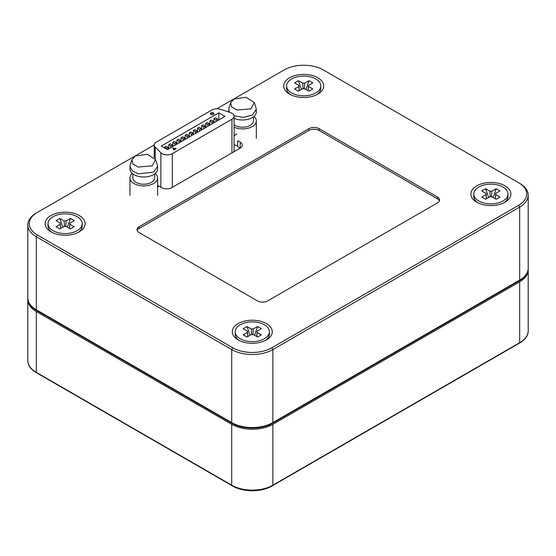 <?xml version="1.0" encoding="UTF-8"?>
<svg xmlns="http://www.w3.org/2000/svg" width="556" height="556" viewBox="0 0 556 556"><rect width="100%" height="100%" fill="white"/><g stroke="black" fill="none" stroke-linecap="round" stroke-linejoin="round"><path stroke-width="0.83" d="M36.321 372.68L37.349 373.271L36.321 372.673A29.086 16.791 180 0 0 36.321 372.68L36.321 311.52A29.086 16.791 180 0 1 27.8 299.642A29.086 16.791 0 0 0 36.321 311.52L231.72 424.332A29.086 16.791 0 0 0 272.857 424.332L519.679 281.829A29.086 16.791 0 0 0 528.2 269.959A29.086 16.791 0 0 0 528.165 269.111A29.086 16.791 180 0 1 528.2 269.959L528.2 331.112A29.086 16.791 180 0 1 519.679 342.989L271.828 486.083A27.633 15.957 180 0 1 232.749 486.083L37.349 373.271A27.633 15.957 180 0 1 37.322 373.257M518.678 343.566A27.633 15.957 180 0 1 518.651 343.58L519.679 342.989L518.651 343.58L519.679 342.989L519.679 281.829A29.086 16.791 180 0 0 528.2 269.959L528.2 330.82A29.086 16.791 0 0 1 519.679 342.691L519.679 281.829L272.857 424.332A29.086 16.791 180 0 1 231.72 424.332L231.72 485.492A29.086 16.791 180 0 0 272.857 485.492L272.857 424.332L272.857 485.193L519.679 342.691M36.321 372.673A29.086 16.791 180 0 1 27.8 360.802L27.8 299.642A29.086 16.791 180 0 1 27.835 298.801A29.086 16.791 0 0 0 27.8 299.642L27.8 360.503A29.086 16.791 0 0 0 36.321 372.381L231.72 485.193A29.086 16.791 0 0 0 272.857 485.193M237.634 145.832A13.817 7.972 180 0 1 234.09 144.692M253.96 116.461A13.817 7.972 180 0 1 256.316 120.916A13.817 7.972 180 0 1 252.271 126.559A13.817 7.972 180 0 1 234.09 127.248M155.228 173.465A13.817 7.972 180 0 1 157.591 177.92A13.817 7.972 180 0 1 153.539 183.556A13.817 7.972 180 0 1 138.486 185.294A13.817 7.972 180 0 1 129.958 177.927A13.817 7.972 180 0 1 132.307 173.472M210.87 112.979A1.821 1.049 180 0 1 212.851 112.75A1.821 1.049 180 0 1 213.977 113.723A1.821 1.049 180 0 1 213.441 114.466A1.821 1.049 180 0 1 211.461 114.689A1.821 1.049 180 0 1 210.342 113.723A1.821 1.049 180 0 1 210.87 112.979M213.9 114.022A1.821 1.049 -0 0 0 210.87 113.577A1.821 1.049 -0 0 0 210.411 114.022M253.411 116.906L253.411 120.916A10.911 6.297 180 0 1 250.214 125.371A10.911 6.297 180 0 1 234.09 124.933M154.679 173.903L154.679 177.92A10.911 6.297 180 0 1 151.482 182.375A10.911 6.297 180 0 1 139.598 183.737A10.911 6.297 180 0 1 132.863 177.927L132.863 173.91M254.294 102.603L250.992 108.823L236.863 110.046L231.657 106.912L230.698 102.61L234 99.024L246.016 97.286L254.294 102.603L256.08 107.94L256.316 112.006A13.817 7.972 180 0 1 252.271 117.65A13.817 7.972 180 0 1 234.083 118.338M228.683 112.02L228.933 107.954M252.271 115.099L243.368 117.42L234.034 115.766M229.6 112.326L228.683 109.469M155.562 159.6L152.261 165.82L138.131 167.05L132.926 163.916L131.967 159.607L135.275 156.021L147.284 154.29L155.562 159.6L157.355 164.944L157.584 169.01A13.817 7.972 180 0 1 153.539 174.654A13.817 7.972 180 0 1 138.486 176.384A13.817 7.972 180 0 1 129.951 169.017L130.201 164.958M153.546 172.103L138.479 173.833L132.279 170.894L129.951 166.466M157.591 185.127L158.738 186.274M155.221 147.138A7.27 4.198 -0 0 1 154.241 145.04A7.27 4.198 -0 0 1 156.375 142.072L211.892 110.019A7.27 4.198 -0 0 1 220.669 109.351L230.448 112.604A7.27 4.198 180 0 1 234.083 116.239A7.27 4.198 180 0 1 231.956 119.206L172.304 153.644A7.27 4.198 180 0 1 160.865 152.782L155.221 147.138L155.221 158.821M161.247 146.082L167.419 149.64L225.013 116.392L218.842 112.833L161.247 146.082M176.328 148.549L173.764 150.037L172.819 148.007L176.328 148.549M218.842 119.95L218.842 112.833M164.59 148.007L164.59 147.118L166.133 146.228L168.19 147.416L168.19 149.196M168.711 148.897L168.704 144.748L170.247 143.858L172.304 145.04L172.304 146.819M172.819 146.52L172.819 142.371L174.362 141.481L176.419 142.67L176.419 144.442M176.933 144.15L176.933 139.994L178.476 139.104L180.533 140.293L180.533 142.072M181.047 141.773L181.047 137.624L182.59 136.727L184.648 137.916L184.648 139.695M185.162 139.396L185.162 135.247L186.705 134.357L188.762 135.539L188.762 137.318M189.276 137.019L189.276 132.87L190.819 131.981L192.876 133.169L192.876 134.948M193.391 134.649L193.391 130.493L194.934 129.604L196.991 130.792L196.991 132.571M197.505 132.272L197.505 128.123L199.048 127.227L201.105 128.415L201.105 130.194M201.619 129.895L201.619 125.746L203.155 124.857L205.213 126.038L205.22 127.817M205.734 127.526L205.727 123.369L207.27 122.48L209.327 123.668L209.327 125.447M209.848 125.149L209.841 120.993L211.384 120.103L213.441 121.291L213.441 123.071M213.956 122.772L213.956 118.623L215.499 117.733L217.556 118.914L217.556 120.694M173.118 148.647L175.522 149.022M213.956 118.623L216.013 119.804L217.556 118.914M216.013 121.583L216.013 119.804M209.841 120.993L211.899 122.181L213.441 121.291M211.899 123.96L211.899 122.181M205.727 123.369L207.784 124.558L209.327 123.668M207.784 126.337L207.784 124.558M201.619 125.746L203.67 126.935L205.213 126.038M203.677 128.707L203.67 126.935M197.505 128.123L199.562 129.305L201.105 128.415M199.562 131.084L199.562 129.305M193.391 130.493L195.448 131.682L196.991 130.792M195.448 133.461L195.448 131.682M189.276 132.87L191.333 134.059L192.876 133.169M191.333 135.838L191.333 134.059M185.162 135.247L187.219 136.435L188.762 135.539M187.219 138.208L187.219 136.435M181.047 137.624L183.105 138.805L184.648 137.916M183.105 140.585L183.105 138.805M176.933 139.994L178.99 141.182L180.533 140.293M178.99 142.961L178.99 141.182M172.819 142.371L174.876 143.559L176.419 142.67M174.876 145.338L174.876 143.559M168.704 144.748L170.761 145.929L172.304 145.04M170.761 147.708L170.761 145.929M164.59 147.118L166.647 148.306L168.19 147.416M166.647 149.196L166.647 148.306M256.316 109.456L252.313 115.078M157.584 166.459L153.581 172.082M476.742 185.85A19.995 11.544 180 0 1 505.022 185.85A19.995 11.544 180 0 1 505.029 202.175A19.995 11.544 180 0 1 505.022 202.175A19.995 11.544 180 0 1 476.742 202.175A19.995 11.544 180 0 1 476.742 185.85M238.149 339.924L238.149 339.924A19.995 11.544 180 0 1 238.149 323.599A19.995 11.544 180 0 1 266.428 323.599A19.995 11.544 180 0 1 266.428 339.924A19.995 11.544 180 0 1 238.149 339.924M317.851 94.11L317.851 94.11A19.995 11.544 0 0 0 317.851 77.784A19.995 11.544 0 0 0 289.572 77.784A19.995 11.544 0 0 0 289.572 94.11A19.995 11.544 0 0 0 317.851 94.11M79.258 215.533A19.995 11.544 0 0 0 50.978 215.533A19.995 11.544 0 0 0 50.971 231.866A19.995 11.544 0 0 0 50.978 231.866A19.995 11.544 0 0 0 79.258 231.866A19.995 11.544 0 0 0 79.258 215.533M240.206 142.204A7.27 4.198 180 0 1 242.333 145.172A7.27 4.198 180 0 1 240.206 148.146L240.206 142.204L237.634 140.724L237.634 146.659L240.206 148.146L171.818 187.629A7.27 4.198 0 0 1 161.532 187.629L158.96 186.142L157.591 186.934M234.09 135.643L236.863 134.045M319.137 128.7A7.27 4.198 0 0 0 308.851 128.7L139.16 226.667A7.27 4.198 0 0 0 137.033 229.635A7.27 4.198 0 0 0 139.16 232.603L257.428 300.886A7.27 4.198 0 0 0 267.714 300.886L437.405 202.919A7.27 4.198 0 0 0 439.539 199.951A7.27 4.198 0 0 0 437.405 196.977L319.137 128.7L319.137 130.479A7.27 4.198 0 0 0 308.851 130.479L139.16 228.446A7.27 4.198 0 0 0 137.2 230.525M216.84 108.788L284.172 69.917A27.633 15.957 180 0 1 323.251 69.917L518.651 182.729A27.633 15.957 180 0 1 518.651 205.289L271.828 347.792A27.633 15.957 180 0 1 232.749 347.792L37.349 234.98A27.633 15.957 180 0 1 37.349 212.42L154.248 144.928M37.349 212.42L36.321 213.011A29.086 16.791 0 0 0 27.8 224.888A29.086 16.791 0 0 0 36.321 236.759L37.349 234.98M439.372 200.841A7.27 4.198 0 0 0 437.405 198.763L319.137 130.479M232.749 347.792L231.72 349.578A29.086 16.791 0 0 0 272.857 349.578L271.828 347.792M518.651 205.289L519.679 207.075L272.857 349.578L272.857 422.609A1.453 0.841 60 0 1 272.558 423.276L519.38 280.773A1.453 0.841 60 0 0 519.679 280.106L272.857 422.609A29.086 16.791 180 0 1 231.72 422.609A1.453 0.841 120 0 0 232.019 423.276C242.652 429.718 261.932 429.718 272.558 423.276M528.2 195.198L528.2 268.235A29.086 16.791 180 0 1 519.679 280.106L519.679 207.075A29.086 16.791 0 0 0 528.2 195.198A29.086 16.791 0 0 0 519.679 183.327A29.086 16.791 0 0 0 519.679 183.32L518.651 182.729L519.679 183.327M36.62 310.463C31.067 307.315 28.12 303.131 27.8 297.919A29.086 16.791 180 0 0 36.321 309.796L231.72 422.609L231.72 349.578L36.321 236.759L36.321 309.796A1.453 0.841 120 0 0 36.62 310.463L232.019 423.276M503.917 202.766A17.09 9.869 0 0 0 507.975 196.386L507.975 194.009A17.09 9.869 0 0 0 502.971 187.031A17.09 9.869 0 0 0 484.345 184.898A17.09 9.869 0 0 0 473.795 194.009A17.09 9.869 0 0 0 478.799 200.987A17.09 9.869 0 0 0 497.425 203.128A17.09 9.869 0 0 0 507.975 194.009M473.795 194.009L473.795 196.386A17.09 9.869 0 0 0 477.854 202.766M486.389 198.805L486.069 194.593L481.781 197.067L485.59 199.263L489.871 196.789A4.921 2.843 180 0 0 491.9 196.789L496.181 199.263L499.983 197.067L495.702 194.593L495.375 198.805M486.069 194.593A4.921 2.843 180 0 1 485.965 194.148A4.921 2.843 180 0 1 486.069 193.425L486.444 198.77M490.267 196.831L489.871 191.229L485.59 188.755L481.781 190.951L486.069 193.425M489.871 191.229A4.921 2.843 180 0 1 491.9 191.229L491.497 196.831M495.327 198.77L495.702 193.425L499.983 190.951L496.181 188.755L491.9 191.229M495.702 193.425A4.921 2.843 180 0 1 495.799 194.148A4.921 2.843 180 0 1 495.702 194.593M488.613 197.519L485.59 188.755M493.151 197.519L496.181 188.755M265.323 340.522A17.09 9.869 0 0 0 269.382 334.135L269.382 331.765A17.09 9.869 0 0 0 264.371 324.787A17.09 9.869 0 0 0 245.752 322.647A17.09 9.869 0 0 0 235.202 331.765A17.09 9.869 0 0 0 240.206 338.736A17.09 9.869 0 0 0 258.832 340.877A17.09 9.869 0 0 0 269.382 331.765M235.202 331.765L235.202 334.135A17.09 9.869 0 0 0 239.261 340.522M247.795 336.554L247.469 332.349L243.187 334.823L246.996 337.019L251.277 334.545A4.921 2.843 180 0 0 253.3 334.545L257.588 337.019L261.389 334.823L257.108 332.349L256.782 336.554M247.469 332.349A4.921 2.843 180 0 1 247.371 331.904A4.921 2.843 180 0 1 247.469 331.181L247.851 336.519M251.673 334.58L251.277 328.978L246.996 326.511L243.187 328.707L247.469 331.181M251.277 328.978A4.921 2.843 180 0 1 253.3 328.978L252.904 334.58M256.726 336.519L257.108 331.181L261.389 328.707L257.588 326.511L253.3 328.978M257.108 331.181A4.921 2.843 180 0 1 257.206 331.904A4.921 2.843 180 0 1 257.108 332.349M250.019 335.268L246.996 326.511M254.558 335.268L257.588 326.511M78.146 232.457A17.09 9.869 0 0 0 82.205 226.077L82.205 223.7A17.09 9.869 0 0 0 77.201 216.722A17.09 9.869 0 0 0 58.575 214.581A17.09 9.869 0 0 0 48.024 223.7A17.09 9.869 0 0 0 53.028 230.677A17.09 9.869 0 0 0 71.654 232.811A17.09 9.869 0 0 0 82.205 223.7M48.024 223.7L48.024 226.077A17.09 9.869 0 0 0 52.083 232.457M60.625 228.488L60.298 224.283L56.017 226.758L59.819 228.954L64.1 226.48A4.921 2.843 180 0 0 66.129 226.48L70.41 228.954L74.219 226.758L69.931 224.283L69.611 228.488M60.298 224.283A4.921 2.843 180 0 1 60.201 223.839A4.921 2.843 180 0 1 60.298 223.116L60.673 228.46M64.503 226.521L64.1 220.92L59.819 218.445L56.017 220.642L60.298 223.116M64.1 220.92A4.921 2.843 180 0 1 66.129 220.92L65.733 226.521M69.556 228.46L69.931 223.116L74.219 220.642L70.41 218.445L66.129 220.92M69.931 223.116A4.921 2.843 180 0 1 70.035 223.839A4.921 2.843 180 0 1 69.931 224.283M62.849 227.202L59.819 218.445M67.387 227.202L70.41 218.445M316.739 94.708A17.09 9.869 0 0 0 320.798 88.321L320.798 85.951A17.09 9.869 0 0 0 315.794 78.973A17.09 9.869 0 0 0 297.168 76.832A17.09 9.869 0 0 0 286.618 85.951A17.09 9.869 0 0 0 291.629 92.921A17.09 9.869 0 0 0 310.248 95.062A17.09 9.869 0 0 0 320.798 85.951M286.618 85.951L286.618 88.321A17.09 9.869 0 0 0 290.677 94.708M299.218 90.739L298.892 86.534L294.61 89.009L298.412 91.205L302.7 88.731A4.921 2.843 180 0 0 304.723 88.731L309.004 91.205L312.813 89.009L308.531 86.534L308.205 90.739M298.892 86.534A4.921 2.843 180 0 1 298.794 86.09A4.921 2.843 180 0 1 298.892 85.36L299.274 90.704M303.096 88.765L302.7 83.164L298.412 80.689L294.61 82.893L298.892 85.36M302.7 83.164A4.921 2.843 180 0 1 304.723 83.164L304.327 88.765M308.149 90.704L308.531 85.36L312.813 82.893L309.004 80.689L304.723 83.164M308.531 85.36A4.921 2.843 180 0 1 308.629 86.09A4.921 2.843 180 0 1 308.531 86.534M301.442 89.453L298.412 80.689M305.981 89.453L309.004 80.689M36.321 372.381L36.321 311.52L231.72 424.332L231.72 485.193M232.749 486.083L231.72 485.492M160.865 152.782L160.879 187.247M172.318 187.337L172.304 153.644M231.963 152.9L231.956 119.206M139.16 228.446L139.16 226.667M308.851 128.7L308.851 130.479M437.405 196.977L437.405 198.763M129.958 195.371L129.958 177.927M230.698 102.61L228.912 107.947M131.967 159.607L130.187 164.951M234.083 116.239L234.097 151.67M256.323 138.361L256.316 120.916M157.591 195.364L157.591 177.92M154.241 145.04L154.248 157.529M528.2 268.235C528.033 273.225 525.093 277.402 519.38 280.773M27.8 224.888L27.8 297.919"/></g></svg>
